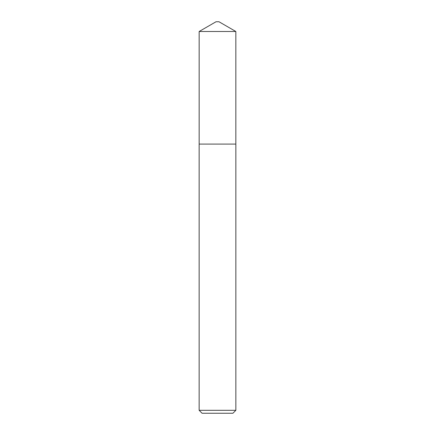 <?xml version="1.0" encoding="UTF-8"?>
<svg xmlns="http://www.w3.org/2000/svg" width="435" height="435" viewBox="0 0 435 435"><rect width="100%" height="100%" fill="white"/><g stroke="black" fill="none" stroke-linecap="round" stroke-linejoin="round"><path stroke-width="0.33" stroke-dasharray="2.17 1.63" d="M199.159 144.094L235.841 144.094M235.852 410.314L199.148 410.314M202.085 413.25L232.915 413.25M218.968 21.75L216.032 21.75M235.841 31.494L199.159 31.494"/><path stroke-width="0.65" d="M235.841 144.094L235.841 31.494L199.159 31.494L199.159 144.094L235.852 144.094L235.852 410.314L232.915 413.25L202.085 413.25L199.148 410.314L235.852 410.314M199.159 31.494L216.032 21.75L218.968 21.75L235.841 31.494M199.148 410.314L199.148 144.094"/></g></svg>
